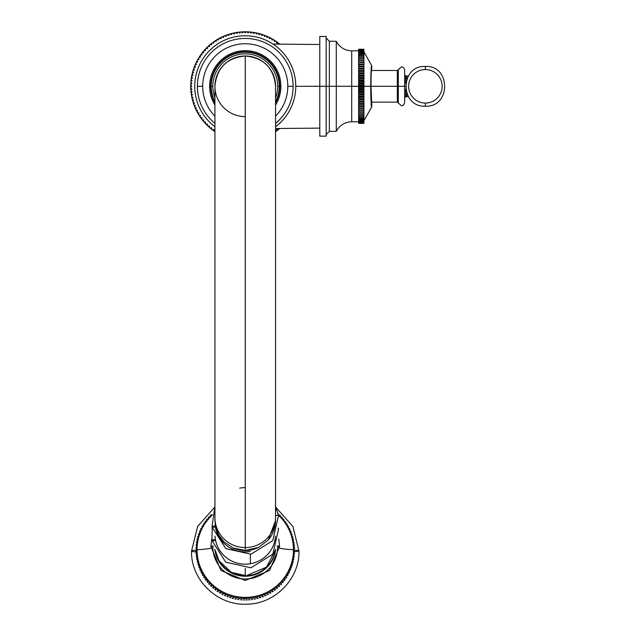 <?xml version="1.0" encoding="UTF-8"?>
<svg xmlns="http://www.w3.org/2000/svg" width="636" height="636" viewBox="0 0 636 636"><rect width="100%" height="100%" fill="white"/><g stroke="black" fill="none" stroke-linecap="round" stroke-linejoin="round"><path stroke-width="0.95" d="M278.147 42.835A54.513 54.513 0 0 0 276.421 41.586L276.66 43.073L278.147 42.835A54.513 54.513 0 0 1 278.719 43.28A54.513 54.513 0 0 1 279.8 44.138A54.513 54.513 0 0 0 278.719 43.28L278.814 44.13L278.719 43.28A54.513 54.513 0 0 0 278.147 42.835L276.66 43.073L276.421 41.586A54.513 54.513 0 0 0 275.825 41.173L274.355 41.483L274.036 40.012A54.513 54.513 0 0 0 273.424 39.631L271.97 40.02L271.58 38.573A54.513 54.513 0 0 0 270.936 38.224L269.505 38.685L269.044 37.262A54.513 54.513 0 0 0 268.384 36.944L266.985 37.484L266.444 36.077A54.513 54.513 0 0 0 265.776 35.799L264.401 36.411L263.789 35.036A54.513 54.513 0 0 0 263.105 34.797L261.762 35.481L261.078 34.137A54.513 54.513 0 0 0 260.378 33.931L259.075 34.686L258.327 33.382A54.513 54.513 0 0 0 257.62 33.215L256.356 34.034L255.537 32.77A54.513 54.513 0 0 0 254.821 32.635L253.605 33.525L252.723 32.301A54.513 54.513 0 0 0 251.999 32.213L250.83 33.159L249.884 31.991A54.513 54.513 0 0 0 249.161 31.927L248.04 32.937L247.038 31.816A54.513 54.513 0 0 0 246.307 31.8L245.25 32.865L244.184 31.8A54.513 54.513 0 0 0 243.453 31.816L242.451 32.937L241.33 31.927A54.513 54.513 0 0 0 240.607 31.991L239.661 33.159L238.492 32.213A54.513 54.513 0 0 0 237.769 32.301L236.886 33.525L235.67 32.635A54.513 54.513 0 0 0 234.954 32.77L234.135 34.034L232.871 33.215A54.513 54.513 0 0 0 232.164 33.382L231.417 34.686L230.113 33.931A54.513 54.513 0 0 0 229.413 34.137L228.729 35.481L227.394 34.797A54.513 54.513 0 0 0 226.71 35.036L226.098 36.411L224.723 35.799A54.513 54.513 0 0 0 224.047 36.077L223.514 37.484L222.107 36.944A54.513 54.513 0 0 0 221.447 37.262L220.986 38.685L219.555 38.224A54.513 54.513 0 0 0 218.919 38.573L218.53 40.02L217.075 39.631A54.513 54.513 0 0 0 216.455 40.012L216.145 41.483L214.666 41.173A54.513 54.513 0 0 0 214.07 41.586L213.831 43.073L212.352 42.835A54.513 54.513 0 0 0 211.772 43.28L211.613 44.774L210.119 44.615A54.513 54.513 0 0 0 209.57 45.084L209.49 46.587L207.988 46.515A54.513 54.513 0 0 0 207.455 47.008L207.455 48.519L205.953 48.519A54.513 54.513 0 0 0 205.452 49.044L205.531 50.546L204.029 50.626A54.513 54.513 0 0 0 203.56 51.174L203.719 52.677L202.216 52.828A54.513 54.513 0 0 0 201.779 53.408L202.01 54.895L200.523 55.125A54.513 54.513 0 0 0 200.117 55.73L200.427 57.2L198.957 57.51A54.513 54.513 0 0 0 198.575 58.13L198.965 59.585L197.51 59.975A54.513 54.513 0 0 0 197.168 60.611L197.629 62.042L196.198 62.511A54.513 54.513 0 0 0 195.888 63.163L196.429 64.57L195.021 65.111A54.513 54.513 0 0 0 194.743 65.778L195.355 67.154L193.98 67.766A54.513 54.513 0 0 0 193.742 68.45L194.417 69.793L193.082 70.477A54.513 54.513 0 0 0 192.875 71.168L193.63 72.472L192.326 73.227A54.513 54.513 0 0 0 192.151 73.935L192.97 75.191L191.714 76.01A54.513 54.513 0 0 0 191.579 76.725L192.462 77.942L191.245 78.832A54.513 54.513 0 0 0 191.15 79.548L192.096 80.716L190.927 81.662A54.513 54.513 0 0 0 190.872 82.394L191.881 83.507L190.76 84.516A54.513 54.513 0 0 0 190.744 85.24L191.802 86.305L190.744 87.371A54.513 54.513 0 0 0 190.76 88.094L191.881 89.104L190.872 90.217A54.513 54.513 0 0 0 190.927 90.948L192.096 91.894L191.15 93.063A54.513 54.513 0 0 0 191.245 93.778L192.462 94.669L191.579 95.885A54.513 54.513 0 0 0 191.714 96.6L192.97 97.419L192.151 98.675A54.513 54.513 0 0 0 192.326 99.383L193.63 100.138L192.875 101.442A54.513 54.513 0 0 0 193.082 102.134L194.417 102.817L193.742 104.161A54.513 54.513 0 0 0 193.98 104.845L195.355 105.457L194.743 106.832A54.513 54.513 0 0 0 195.021 107.5L196.429 108.041L195.888 109.448A54.513 54.513 0 0 0 196.198 110.1L197.629 110.569L197.168 112A54.513 54.513 0 0 0 197.51 112.636L198.965 113.025L198.575 114.48A54.513 54.513 0 0 0 198.957 115.1L200.427 115.41L200.117 116.881A54.513 54.513 0 0 0 200.523 117.485L202.01 117.716L201.779 119.202A54.513 54.513 0 0 0 202.216 119.783L203.719 119.934L203.56 121.436A54.513 54.513 0 0 0 204.029 121.985L205.531 122.064L205.452 123.567A54.513 54.513 0 0 0 205.953 124.092L207.455 124.092L207.455 125.602A54.513 54.513 0 0 0 207.988 126.095L209.49 126.023L209.57 127.526A54.513 54.513 0 0 0 210.119 127.995L211.613 127.836L211.772 129.331A54.513 54.513 0 0 0 212.352 129.776L213.831 129.537L214.07 131.024A54.513 54.513 0 0 0 214.666 131.437L214.666 131.437A54.513 54.513 0 0 0 214.928 131.612M276.421 131.024A54.513 54.513 0 0 1 275.825 131.437L275.825 131.437A54.513 54.513 0 0 0 276.421 131.024L276.66 129.537L278.147 129.776A54.513 54.513 0 0 0 278.719 129.331L278.814 128.48L278.719 129.331A54.513 54.513 0 0 1 278.147 129.776A54.513 54.513 0 0 1 276.421 131.024L276.66 129.537L278.147 129.776M276.421 41.586A54.513 54.513 0 0 0 275.825 41.173L274.355 41.483L274.036 40.012A54.513 54.513 0 0 0 273.424 39.631L271.97 40.02L271.58 38.573A54.513 54.513 0 0 0 270.936 38.224L269.505 38.685L269.044 37.262A54.513 54.513 0 0 0 268.384 36.944L266.985 37.484L266.444 36.077A54.513 54.513 0 0 0 265.776 35.799L264.401 36.411L263.789 35.036A54.513 54.513 0 0 0 263.105 34.797L261.762 35.481L261.078 34.137A54.513 54.513 0 0 0 260.378 33.931L259.075 34.686L258.327 33.382A54.513 54.513 0 0 0 257.62 33.215L256.356 34.034L255.537 32.77A54.513 54.513 0 0 0 254.821 32.635L253.605 33.525L252.723 32.301A54.513 54.513 0 0 0 251.999 32.213L250.83 33.159L249.884 31.991A54.513 54.513 0 0 0 249.161 31.927L248.04 32.937L247.038 31.816A54.513 54.513 0 0 0 246.307 31.8L245.25 32.865L244.184 31.8A54.513 54.513 0 0 0 243.453 31.816L242.451 32.937L241.33 31.927A54.513 54.513 0 0 0 240.607 31.991L239.661 33.159L238.492 32.213A54.513 54.513 0 0 0 237.769 32.301L236.886 33.525L235.67 32.635A54.513 54.513 0 0 0 234.954 32.77L234.135 34.034L232.871 33.215A54.513 54.513 0 0 0 232.164 33.382L231.417 34.686L230.113 33.931A54.513 54.513 0 0 0 229.413 34.137L228.729 35.481L227.394 34.797A54.513 54.513 0 0 0 226.71 35.036L226.098 36.411L224.723 35.799A54.513 54.513 0 0 0 224.047 36.077L223.514 37.484L222.107 36.944A54.513 54.513 0 0 0 221.447 37.262L220.986 38.685L219.555 38.224A54.513 54.513 0 0 0 218.919 38.573L218.53 40.02L217.075 39.631A54.513 54.513 0 0 0 216.455 40.012L216.145 41.483L214.666 41.173A54.513 54.513 0 0 0 214.07 41.586L213.831 43.073L212.352 42.835A54.513 54.513 0 0 0 211.772 43.28L211.613 44.774L210.119 44.615A54.513 54.513 0 0 0 209.57 45.084L209.49 46.587L207.988 46.515A54.513 54.513 0 0 0 207.455 47.008L207.455 48.519L205.953 48.519A54.513 54.513 0 0 0 205.452 49.044L205.531 50.546L204.029 50.626A54.513 54.513 0 0 0 203.56 51.174L203.719 52.677L202.216 52.828A54.513 54.513 0 0 0 201.779 53.408L202.01 54.895L200.523 55.125A54.513 54.513 0 0 0 200.117 55.73L200.427 57.2L198.957 57.51A54.513 54.513 0 0 0 198.575 58.13L198.965 59.585L197.51 59.975A54.513 54.513 0 0 0 197.168 60.611L197.629 62.042L196.198 62.511A54.513 54.513 0 0 0 195.888 63.163L196.429 64.57L195.021 65.111A54.513 54.513 0 0 0 194.743 65.778L195.355 67.154L193.98 67.766A54.513 54.513 0 0 0 193.742 68.45L194.417 69.793L193.082 70.477A54.513 54.513 0 0 0 192.875 71.168L193.63 72.472L192.326 73.227A54.513 54.513 0 0 0 192.151 73.935L192.97 75.191L191.714 76.01A54.513 54.513 0 0 0 191.579 76.725L192.462 77.942L191.245 78.832A54.513 54.513 0 0 0 191.15 79.548L192.096 80.716L190.927 81.662A54.513 54.513 0 0 0 190.872 82.394L191.881 83.507L190.76 84.516A54.513 54.513 0 0 0 190.744 85.24L191.802 86.305L190.744 87.371A54.513 54.513 0 0 0 190.76 88.094L191.881 89.104L190.872 90.217A54.513 54.513 0 0 0 190.927 90.948L192.096 91.894L191.15 93.063A54.513 54.513 0 0 0 191.245 93.778L192.462 94.669L191.579 95.885A54.513 54.513 0 0 0 191.714 96.6L192.97 97.419L192.151 98.675A54.513 54.513 0 0 0 192.326 99.383L193.63 100.138L192.875 101.442A54.513 54.513 0 0 0 193.082 102.134L194.417 102.817L193.742 104.161A54.513 54.513 0 0 0 193.98 104.845L195.355 105.457L194.743 106.832A54.513 54.513 0 0 0 195.021 107.5L196.429 108.041L195.888 109.448A54.513 54.513 0 0 0 196.198 110.1L197.629 110.569L197.168 112A54.513 54.513 0 0 0 197.51 112.636L198.965 113.025L198.575 114.48A54.513 54.513 0 0 0 198.957 115.1L200.427 115.41L200.117 116.881A54.513 54.513 0 0 0 200.523 117.485L202.01 117.716L201.779 119.202A54.513 54.513 0 0 0 202.216 119.783L203.719 119.934L203.56 121.436A54.513 54.513 0 0 0 204.029 121.985L205.531 122.064L205.452 123.567A54.513 54.513 0 0 0 205.953 124.092L207.455 124.092L207.455 125.602A54.513 54.513 0 0 0 207.988 126.095L209.49 126.023L209.57 127.526A54.513 54.513 0 0 0 210.119 127.995L211.613 127.836L211.772 129.331A54.513 54.513 0 0 0 212.352 129.776L213.831 129.537L214.07 131.024A54.513 54.513 0 0 0 214.666 131.437M275.825 131.437A54.513 54.513 0 0 1 275.563 131.612A54.513 54.513 0 0 0 279.8 128.472A54.513 54.513 0 0 1 278.719 129.331M211.772 129.331A54.513 54.513 0 0 1 210.119 127.995A54.513 54.513 0 0 0 211.772 129.331M205.452 123.567A54.513 54.513 0 0 1 204.029 121.985A54.513 54.513 0 0 0 205.452 123.567M196.198 110.1A54.513 54.513 0 0 0 197.168 112A54.513 54.513 0 0 1 195.021 107.5A54.513 54.513 0 0 0 195.888 109.448M194.743 106.832A54.513 54.513 0 0 1 193.98 104.845A54.513 54.513 0 0 0 194.743 106.832M193.742 104.161A54.513 54.513 0 0 1 193.082 102.134A54.513 54.513 0 0 0 193.742 104.161M192.875 101.442A54.513 54.513 0 0 1 192.326 99.383A54.513 54.513 0 0 0 192.875 101.442M192.151 98.675A54.513 54.513 0 0 1 191.714 96.6A54.513 54.513 0 0 0 192.151 98.675M191.579 95.885A54.513 54.513 0 0 1 191.245 93.778A54.513 54.513 0 0 0 191.579 95.885M190.76 84.516A54.513 54.513 0 0 1 190.872 82.394A54.513 54.513 0 0 0 190.744 87.371A54.513 54.513 0 0 1 190.728 86.305L191.802 86.305L190.728 86.305A54.513 54.513 0 0 1 190.744 85.24M190.927 81.662A54.513 54.513 0 0 1 191.15 79.548A54.513 54.513 0 0 0 190.927 81.662M191.245 78.832A54.513 54.513 0 0 1 191.579 76.725A54.513 54.513 0 0 0 191.245 78.832M191.714 76.01A54.513 54.513 0 0 1 192.151 73.935A54.513 54.513 0 0 0 191.714 76.01M192.326 73.227A54.513 54.513 0 0 1 192.875 71.168A54.513 54.513 0 0 0 192.326 73.227M193.082 70.477A54.513 54.513 0 0 1 193.742 68.45A54.513 54.513 0 0 0 193.082 70.477M195.021 65.111A54.513 54.513 0 0 1 195.888 63.163A54.513 54.513 0 0 0 193.98 67.766A54.513 54.513 0 0 1 194.743 65.778M196.198 62.511A54.513 54.513 0 0 1 197.168 60.611M197.51 59.975A54.513 54.513 0 0 1 198.575 58.13M198.957 57.51A54.513 54.513 0 0 1 200.117 55.73A54.513 54.513 0 0 0 198.957 57.51M201.779 53.408A54.513 54.513 0 0 0 200.523 55.125A54.513 54.513 0 0 1 203.56 51.174A54.513 54.513 0 0 0 202.216 52.828M205.452 49.044A54.513 54.513 0 0 0 204.029 50.626A54.513 54.513 0 0 1 209.57 45.084A54.513 54.513 0 0 0 205.953 48.519M212.352 42.835A54.513 54.513 0 0 1 214.07 41.586A54.513 54.513 0 0 0 210.119 44.615A54.513 54.513 0 0 1 211.772 43.28M214.666 41.173A54.513 54.513 0 0 1 216.455 40.012A54.513 54.513 0 0 0 214.666 41.173M221.447 37.262A54.513 54.513 0 0 0 217.075 39.631A54.513 54.513 0 0 1 232.164 33.382A54.513 54.513 0 0 0 227.394 34.797M234.954 32.77A54.513 54.513 0 0 0 232.871 33.215A54.513 54.513 0 0 1 237.769 32.301A54.513 54.513 0 0 0 235.67 32.635M244.184 31.8A54.513 54.513 0 0 1 246.307 31.8A54.513 54.513 0 0 0 244.184 31.8M247.038 31.816A54.513 54.513 0 0 1 249.161 31.927A54.513 54.513 0 0 0 247.038 31.816M251.999 32.213A54.513 54.513 0 0 0 249.884 31.991A54.513 54.513 0 0 1 254.821 32.635A54.513 54.513 0 0 0 252.723 32.301M255.537 32.77A54.513 54.513 0 0 1 257.62 33.215A54.513 54.513 0 0 0 255.537 32.77M258.327 33.382A54.513 54.513 0 0 1 263.105 34.797M263.789 35.036A54.513 54.513 0 0 1 268.384 36.944M269.044 37.262A54.513 54.513 0 0 1 273.424 39.631M275.825 41.173A54.513 54.513 0 0 0 274.036 40.012M243.453 31.816A54.513 54.513 0 0 0 238.492 32.213M226.71 35.036A54.513 54.513 0 0 0 224.723 35.799M224.047 36.077A54.513 54.513 0 0 0 222.107 36.944M190.76 88.094A54.513 54.513 0 0 0 190.872 90.217M190.927 90.948A54.513 54.513 0 0 0 191.15 93.063M197.51 112.636A54.513 54.513 0 0 0 198.575 114.48M198.957 115.1A54.513 54.513 0 0 0 200.117 116.881M200.523 117.485A54.513 54.513 0 0 0 201.779 119.202M202.216 119.783A54.513 54.513 0 0 0 203.56 121.436M205.953 124.092A54.513 54.513 0 0 0 207.455 125.602M207.988 126.095A54.513 54.513 0 0 0 209.57 127.526M212.352 129.776A54.513 54.513 0 0 0 214.07 131.024M295.772 86.305L326.165 86.305L326.165 136.144L319.789 136.144L319.789 36.467L326.165 36.467L326.165 86.305L295.772 86.305A50.53 50.53 0 0 0 245.25 35.775A50.53 50.53 0 0 0 214.928 126.723A50.53 50.53 0 0 1 245.25 35.775A50.53 50.53 0 0 1 275.563 126.723A50.53 50.53 0 0 0 295.772 86.305M275.563 128.512L319.789 128.122L319.789 86.305M326.165 86.305L326.165 136.144L326.165 38.065L326.165 86.305L329.361 86.305L326.165 86.305M358.609 50.832L351.7 50.832L351.7 86.305L358.609 86.305L336.277 86.305L351.7 86.305L351.7 121.778L351.7 50.832C344.744 50.562 339.6 47.366 336.277 41.261L329.361 41.261L329.361 86.305L336.277 86.305L336.277 41.261L336.277 86.305L329.361 86.305L329.361 131.35L329.361 41.261L326.165 38.065M336.277 86.305L336.277 131.35L336.277 86.305M358.609 123.36L363.927 123.344L358.609 123.36L358.609 49.25L363.927 49.25L358.609 49.25L363.927 49.409L363.927 123.344L358.609 123.344L363.927 123.36L358.609 123.201L363.927 123.201L358.609 123.146L363.927 123.146L358.609 122.851L363.927 122.851L358.609 122.772L363.927 122.772L363.927 122.335L358.609 122.335L363.927 122.335L358.609 122.215L363.927 122.215L363.927 121.635L358.609 121.635L363.927 121.635L358.609 121.484L363.927 121.484L363.927 120.768L358.609 120.768L363.927 120.768L358.609 120.586L363.927 120.586L363.927 119.735L358.609 119.735L363.927 119.735L358.609 119.512L363.927 119.512L363.927 118.535L358.609 118.535L363.927 118.535L358.609 118.28L363.927 118.28L363.927 117.175L358.609 117.175L363.927 117.175L358.609 116.897L363.927 116.897L363.927 115.672L358.609 115.672L363.927 115.672L358.609 115.362L363.927 115.362L363.927 114.019L358.609 114.019L363.927 114.019L358.609 113.685L363.927 113.685L363.927 112.238L358.609 112.238L363.927 112.238L358.609 111.872L363.927 111.872L363.927 110.402L358.609 110.402L363.927 110.402L358.609 110.322L363.927 110.322L358.609 109.941L363.927 109.941L363.927 108.478L358.609 108.478L363.927 108.478L358.609 108.295L363.927 108.295L363.927 107.889L358.609 107.889L363.927 107.889L363.927 106.443L358.609 106.443L363.927 106.443L358.609 106.164L363.927 106.164L363.927 105.735L358.609 105.735L363.927 105.735L363.927 104.312L358.609 104.312L363.927 104.312L358.609 103.93L363.927 103.93L363.927 103.485L358.609 103.485L363.927 103.485L363.927 102.094L358.609 102.094L363.927 102.094L363.927 101.609L358.609 101.609L363.927 101.609L363.927 101.156L358.609 101.156L363.927 101.156L363.927 99.796L358.609 99.796L363.927 99.796L363.927 99.216L358.609 99.216L363.927 99.216L363.927 98.747L358.609 98.747L363.927 98.747L363.927 97.435L358.609 97.435L363.927 97.435L363.927 96.759L358.609 96.759L363.927 96.759L363.927 96.282L358.609 96.282L363.927 96.282L363.927 95.018L358.609 95.018L363.927 95.018L363.927 94.255L358.609 94.255L363.927 94.255L363.927 93.77L358.609 93.77L363.927 93.77L363.927 92.562L358.609 92.562L363.927 92.562L363.927 91.711L358.609 91.711L363.927 91.711L363.927 91.218L358.609 91.218L363.927 91.218L363.927 90.066L358.609 90.066L363.927 90.066L363.927 89.143L358.609 89.143L363.927 89.143L363.927 88.642L358.609 88.642L363.927 88.642L363.927 87.561L358.609 87.561L363.927 87.561L363.927 86.552L358.609 86.552L363.927 86.552L363.927 86.059L358.609 86.059L358.609 50.832L358.609 86.305L363.927 86.059L363.927 85.049L358.609 85.049L363.927 85.049L363.927 83.968L358.609 83.968L363.927 83.968L363.927 83.467L358.609 83.467L363.927 83.467L363.927 82.537L358.609 82.537L363.927 82.537L363.927 81.392L358.609 81.392L363.927 81.392L363.927 80.899L358.609 80.899L363.927 80.899L363.927 80.049L358.609 80.049L363.927 80.049L363.927 78.84L358.609 78.84L363.927 78.84L363.927 78.355L358.609 78.355L363.927 78.355L363.927 77.592L358.609 77.592L363.927 77.592L363.927 76.328L358.609 76.328L363.927 76.328L363.927 75.843L358.609 75.843L363.927 75.843L363.927 75.175L358.609 75.175L363.927 75.175L363.927 73.863L358.609 73.863L363.927 73.863L363.927 73.394L358.609 73.394L363.927 73.394L363.927 72.814L358.609 72.814L363.927 72.814L363.927 71.455L358.609 71.455L363.927 71.455L363.927 71.001L358.609 71.001L363.927 71.001L363.927 70.517L358.609 70.517L363.927 70.517L363.927 69.125L358.609 69.125L363.927 69.125L363.927 68.68L358.609 68.68L363.927 68.68L358.609 68.298L363.927 68.298L363.927 66.875L358.609 66.875L363.927 66.875L363.927 66.446L358.609 66.446L363.927 66.446L358.609 66.168L363.927 66.168L363.927 64.721L358.609 64.721L363.927 64.721L363.927 64.316L358.609 64.316L363.927 64.316L358.609 64.133L363.927 64.133L363.927 62.67L358.609 62.67L363.927 62.67L358.609 62.288L363.927 62.288L358.609 62.209L363.927 62.209L363.927 60.738L358.609 60.738L363.927 60.738L358.609 60.372L363.927 60.372L363.927 58.925L358.609 58.925L363.927 58.925L358.609 58.592L363.927 58.592L363.927 57.248L358.609 57.248L363.927 57.248L358.609 56.938L363.927 56.938L363.927 55.714L358.609 55.714L363.927 55.714L358.609 55.435L363.927 55.435L363.927 54.33L358.609 54.33L363.927 54.33L358.609 54.076L363.927 54.076L363.927 53.098L358.609 53.098L363.927 53.098L358.609 52.875L363.927 52.875L363.927 52.025L358.609 52.025L363.927 52.025L358.609 51.842L363.927 51.842L363.927 51.126L358.609 51.126L363.927 51.126L358.609 50.975L363.927 50.975L363.927 50.395L358.609 50.395L363.927 50.395L358.609 50.276L363.927 50.276L363.927 49.839L358.609 49.839L363.927 49.839L358.609 49.759L363.927 49.409L358.609 49.409L358.609 86.059M358.609 123.201L358.609 86.305M363.927 67.527L363.927 86.305L370.732 86.305L363.927 86.305M370.979 67.527L371.814 67.05C370.796 75.573 371.162 78.816 371.003 86.305L397.325 86.313L371.003 86.305L371.814 105.56L370.979 105.083L371.742 106.88C371.114 105.616 370.772 98.755 370.732 86.305L371.4 66.899M371.4 70.485L397.325 70.485L397.325 102.134L371.4 102.134M371.782 67.162L371.742 65.731C371.114 66.995 370.772 73.848 370.732 86.305C370.772 98.755 371.114 105.616 371.742 106.88L371.782 105.449M398.279 86.162L398.279 69.626L398.279 86.162M401.451 86.313L397.325 86.313L397.325 102.134L398.279 102.992L398.279 86.313L397.325 86.313L398.279 86.313L398.279 69.626L401.57 66.764L403.701 67.686L404.647 69.976L404.647 86.313L398.279 86.313L404.647 86.313L404.647 97.721L404.647 74.897L404.647 97.745L405.704 96.68L405.704 89.199L405.704 96.68L406.77 96.68L406.77 93.317L406.77 96.68L408.415 96.68M404.647 97.721L404.639 102.762L403.701 104.932L401.57 105.854L398.279 102.992L398.279 86.313M406.77 79.309L406.77 75.938L406.77 79.309L406.77 75.938L405.704 75.938L405.704 83.427L405.704 75.938L405.704 83.427L405.704 75.938L404.647 74.881L404.647 86.313L405.498 86.313L404.647 86.313L404.647 97.737M404.647 86.313L405.498 86.313M425.381 103.08A16.767 16.767 -135.7 0 0 437.377 98.031A16.767 16.767 44.3 0 1 425.381 103.08L425.381 106.196L425.381 103.08A16.767 16.767 -135.7 0 0 442.147 86.313A16.767 16.767 -135.7 0 0 425.381 69.547A16.767 16.767 -135.7 0 0 408.614 86.313A16.767 16.767 -135.7 0 0 425.381 103.08A16.767 16.767 -135.7 0 0 442.147 86.313A16.767 16.767 -135.7 0 0 425.381 69.547L425.381 66.43L425.381 69.547A16.767 16.767 -135.7 0 0 408.614 86.313A16.767 16.767 -135.7 0 0 425.381 103.08M293.117 86.305A47.867 47.867 0 0 0 245.25 38.438A47.867 47.867 0 0 0 214.928 123.352A47.867 47.867 0 0 1 197.383 86.305L202.701 86.305L197.383 86.305A47.867 47.867 0 0 1 245.25 38.438A47.867 47.867 0 0 1 293.117 86.305L287.798 86.305A42.548 42.548 0 0 1 275.563 116.157A42.548 42.548 0 0 0 287.798 86.305L293.117 86.305A47.867 47.867 0 0 1 275.563 123.352A47.867 47.867 0 0 0 293.117 86.305M214.928 116.157A42.548 42.548 0 0 1 245.25 43.757A42.548 42.548 0 0 1 287.798 86.305A42.548 42.548 0 0 0 245.25 43.757A42.548 42.548 0 0 0 214.928 116.157M209.61 86.536A35.632 35.632 0 0 1 245.13 50.673A35.632 35.632 0 0 1 275.563 105.035A35.632 35.632 0 0 0 280.881 86.305L279.816 86.305L280.881 86.305A35.632 35.632 0 0 0 245.13 50.673A35.632 35.632 0 0 0 209.61 86.305L210.675 86.305A34.575 34.575 0 0 0 214.928 102.921A34.575 34.575 0 0 1 210.675 86.305L209.61 86.305A35.632 35.632 0 0 0 214.928 105.035A35.632 35.632 0 0 1 209.61 86.536M275.563 102.921A34.575 34.575 0 0 0 245.138 51.731A34.575 34.575 0 0 0 210.675 86.305A34.575 34.575 0 0 1 245.138 51.731A34.575 34.575 0 0 1 275.563 102.921M211.208 86.305L212.806 86.305A32.444 32.444 0 0 1 245.17 53.861A32.444 32.444 0 0 1 275.563 97.857A32.444 32.444 0 0 0 277.694 86.305L279.284 86.305A34.042 34.042 0 0 1 275.563 101.784A34.042 34.042 0 0 0 245.17 52.263A34.042 34.042 0 0 0 214.928 101.784A34.042 34.042 0 0 1 245.17 52.263A34.042 34.042 0 0 1 279.284 86.305L277.694 86.305A32.444 32.444 0 0 0 245.17 53.861A32.444 32.444 0 0 0 212.806 86.305L211.208 86.305A34.042 34.042 0 0 1 245.17 52.263A34.042 34.042 0 0 1 279.284 86.146M279.284 86.305A34.042 34.042 0 0 1 275.563 101.784M214.928 101.784A34.042 34.042 0 0 1 211.208 86.464M212.806 86.305A32.444 32.444 0 0 0 214.928 97.857A32.444 32.444 0 0 1 212.806 86.305M239.661 488.138A30.313 29.964 -0 0 1 245.25 487.629L245.25 116.619A30.313 30.313 180 0 1 214.928 86.305A30.313 30.313 180 0 1 245.25 55.992L245.25 547.556A30.313 29.964 180 0 1 214.936 517.593L214.928 86.305C216.725 67.893 226.829 57.789 245.25 55.992A30.313 30.313 180 0 1 275.563 86.305L275.563 517.593A30.313 29.964 180 0 1 245.25 547.556L245.25 550.458L233.118 547.97L224.047 541.896L218.848 535.21L215.397 525.678L214.936 520.534M214.976 519.056L215.397 525.678A4.524 0.676 170.1 0 0 211.963 526.926A4.524 0.676 170.1 0 0 211.963 526.942A4.524 0.676 170.1 0 0 215.365 527.013A30.313 29.964 -0 0 0 250.377 551.476M278.536 515.621A4.524 0.676 170.1 0 0 278.528 515.605A4.524 0.676 170.1 0 0 275.483 515.494A4.524 0.676 -9.9 0 1 278.528 515.605A4.524 0.676 -9.9 0 1 278.536 515.621M275.555 517.593L275.555 520.494L268.289 539.956L258.637 547.389L245.25 550.458L245.25 55.992C263.662 57.789 273.766 67.893 275.563 86.305M275.563 506.534L278.528 515.605L272.82 540.576L250.966 554.226L225.764 548.59L211.963 526.942A4.524 0.676 -9.9 0 1 211.963 526.926A4.524 0.676 -9.9 0 1 215.397 525.678L218.848 535.21L220.573 537.889L224.047 541.896L233.118 547.97C241.728 551.643 250.234 551.452 258.637 547.389L245.25 550.458L233.118 547.97C241.728 551.643 250.234 551.452 258.637 547.389L268.289 539.956C273.321 534.025 275.738 527.109 275.531 519.222M275.499 536.14A30.313 29.964 180 0 1 250.377 563.742L250.377 554.322L250.377 563.742A30.313 29.964 -0 0 0 275.499 536.14M212.178 528.071L211.963 540.536A4.524 0.676 -9.9 0 1 211.963 540.52A4.524 0.676 -9.9 0 1 215.365 539.28A4.524 0.676 170.1 0 0 211.963 540.52A4.524 0.676 170.1 0 0 211.963 540.536A4.524 0.676 170.1 0 0 215.365 540.608M278.536 529.216A4.524 0.676 170.1 0 0 278.528 529.2A4.524 0.676 170.1 0 0 278.107 529.001A4.524 0.676 -9.9 0 1 278.528 529.2A4.524 0.676 -9.9 0 1 278.536 529.216M215.365 539.28A30.313 29.964 -0 0 0 250.377 563.742A30.313 29.964 180 0 1 214.992 536.14M275.269 550.18A30.369 30.019 180 0 1 245.25 575.691L245.25 568.306L245.25 575.691A30.369 30.019 180 0 1 215.222 550.18A30.369 30.019 -0 0 0 275.269 550.18L266.5 567.129L246.275 575.691L231.353 572.384L218.919 560.642L215.222 550.18M275.682 549.361A30.631 30.282 180 0 1 214.809 549.361A30.631 30.282 -0 0 0 275.682 549.361M211.732 538.986L210.89 546.475A3.721 0.564 0 0 1 213.378 545.942A3.721 0.564 180 0 0 210.89 546.475A3.721 0.564 180 0 0 212.861 546.968A32.388 32.015 180 0 0 245.345 578.983A32.388 32.015 180 0 0 277.63 546.968A3.721 0.564 180 0 0 279.601 546.475A3.721 0.564 180 0 0 277.113 545.942A3.721 0.564 0 0 1 279.601 546.475L278.759 538.986M198.933 566.835L199.609 565.15L198.249 564.863A49.33 48.765 180 0 1 198.027 564.164L198.027 564.172A49.33 48.765 -0 0 0 198.249 564.863L199.585 565.635L198.249 564.76A49.33 48.765 -0 0 1 198.027 564.068L198.782 562.526L197.462 562.16A49.33 48.765 180 0 1 197.287 561.453A49.33 48.765 -0 0 0 197.462 562.16L198.758 563.011L197.462 562.065A49.33 48.765 -0 0 1 197.287 561.357L198.114 559.863L196.834 559.426A49.33 48.765 180 0 1 196.699 558.71A49.33 48.765 -0 0 0 196.834 559.426L198.09 560.348L196.834 559.322A49.33 48.765 -0 0 1 196.699 558.607L197.605 557.168L196.373 556.651A49.33 48.765 180 0 1 196.278 555.928A49.33 48.765 -0 0 0 196.373 556.651L197.573 557.645L196.373 556.556A49.33 48.765 -0 0 1 196.278 555.832L197.247 554.441L196.071 553.765L197.216 554.918L196.071 553.765A49.33 48.765 -0 0 1 196.015 553.034L197.057 551.722L195.928 550.959A49.33 48.765 -0 0 1 195.92 550.227L195.92 550.227A5.581 0.843 180 0 0 191.531 551.038A5.581 0.843 0 0 1 195.92 550.212L196.492 549.496L196.206 549.814L197.041 549.727A48.209 47.652 -0 0 0 197.081 551.722A48.209 47.652 -0 0 0 197.271 554.401A48.209 47.652 -0 0 0 197.621 557.12A48.209 47.652 -0 0 0 198.13 559.823A48.209 47.652 -0 0 0 198.798 562.486A48.209 47.652 -0 0 0 199.617 565.102A48.209 47.652 -0 0 0 200.594 567.678A48.209 47.652 -0 0 0 201.707 570.19A48.209 47.652 -0 0 0 202.971 572.631A48.209 47.652 -0 0 0 204.379 575A48.209 47.652 -0 0 0 205.921 577.281A48.209 47.652 -0 0 0 207.59 579.476A48.209 47.652 -0 0 0 209.379 581.566A48.209 47.652 -0 0 0 211.295 583.554A48.209 47.652 -0 0 0 213.322 585.43A48.209 47.652 -0 0 0 215.453 587.187A48.209 47.652 -0 0 0 217.687 588.825A48.209 47.652 -0 0 0 220.008 590.327A48.209 47.652 -0 0 0 222.417 591.695A48.209 47.652 -0 0 0 224.898 592.927A48.209 47.652 -0 0 0 227.45 594.008A48.209 47.652 -0 0 0 230.057 594.946A48.209 47.652 -0 0 0 232.712 595.741A48.209 47.652 -0 0 0 235.415 596.377A48.209 47.652 -0 0 0 238.15 596.854A48.209 47.652 -0 0 0 240.901 597.18A48.209 47.652 -0 0 0 243.675 597.355A48.209 47.652 -0 0 0 246.45 597.363A48.209 47.652 -0 0 0 249.225 597.212A48.209 47.652 -0 0 0 251.983 596.91A48.209 47.652 -0 0 0 254.718 596.449A48.209 47.652 -0 0 0 257.421 595.829A48.209 47.652 -0 0 0 260.092 595.065A48.209 47.652 -0 0 0 262.708 594.143A48.209 47.652 -0 0 0 265.26 593.078A48.209 47.652 -0 0 0 267.756 591.87A48.209 47.652 -0 0 0 270.173 590.518A48.209 47.652 -0 0 0 272.502 589.031A48.209 47.652 -0 0 0 274.752 587.41A48.209 47.652 -0 0 0 276.891 585.669A48.209 47.652 -0 0 0 278.934 583.808A48.209 47.652 -0 0 0 280.866 581.837A48.209 47.652 -0 0 0 282.678 579.762A48.209 47.652 -0 0 0 284.364 577.575A48.209 47.652 -0 0 0 285.922 575.31A48.209 47.652 -0 0 0 287.345 572.949A48.209 47.652 -0 0 0 288.625 570.516A48.209 47.652 -0 0 0 289.762 568.012A48.209 47.652 -0 0 0 290.755 565.452A48.209 47.652 -0 0 0 291.598 562.836A48.209 47.652 -0 0 0 292.282 560.173A48.209 47.652 -0 0 0 292.814 557.486A48.209 47.652 -0 0 0 293.188 554.759A48.209 47.652 -0 0 0 293.403 551.913A48.209 47.652 -0 0 0 293.458 549.727L294.571 550.482A49.33 48.765 180 0 1 294.563 551.213L293.427 551.953L294.46 553.288A49.33 48.765 180 0 1 294.404 554.02L293.212 554.727L294.182 556.087A49.33 48.765 180 0 1 294.086 556.81L292.846 557.454L293.745 558.861A49.33 48.765 180 0 1 293.609 559.577L292.314 560.149L293.148 561.604A49.33 48.765 180 0 1 292.965 562.311L291.63 562.804L292.393 564.315A49.33 48.765 180 0 1 292.17 565.007L290.795 565.428L291.479 566.97A49.33 48.765 180 0 1 291.216 567.654L289.801 567.988L290.406 569.57A49.33 48.765 180 0 1 290.111 570.238L288.665 570.492L289.189 572.106A49.33 48.765 180 0 1 288.855 572.758L287.385 572.933L287.83 574.57A49.33 48.765 180 0 1 287.448 575.198L285.962 575.294L286.327 576.955A49.33 48.765 180 0 1 285.914 577.56L284.403 577.567L284.682 579.245A49.33 48.765 180 0 1 284.236 579.825L282.718 579.746L282.909 581.447A49.33 48.765 180 0 1 282.432 581.996L280.905 581.829L281.017 583.538A49.33 48.765 180 0 1 280.508 584.055L278.981 583.808L279.005 585.518A49.33 48.765 180 0 1 278.465 586.01L276.938 585.669L276.875 587.378A49.33 48.765 180 0 1 276.31 587.839L274.792 587.41L274.641 589.111A49.33 48.765 180 0 1 274.052 589.54L272.55 589.031L272.311 590.725A49.33 48.765 180 0 1 271.699 591.114L270.213 590.518L269.895 592.196A49.33 48.765 180 0 1 269.259 592.553L267.796 591.87L267.398 593.523A49.33 48.765 180 0 1 266.73 593.849L265.307 593.086L264.822 594.716A49.33 48.765 180 0 1 264.139 595.002L262.748 594.159L262.183 595.757A49.33 48.765 180 0 1 261.491 595.996L260.132 595.081L259.488 596.64A49.33 48.765 180 0 1 258.78 596.846L257.469 595.853L256.745 597.371A49.33 48.765 180 0 1 256.03 597.538L254.758 596.465L253.963 597.951A49.33 48.765 180 0 1 253.239 598.071L252.023 596.934L251.156 598.365A49.33 48.765 180 0 1 250.425 598.444L249.264 597.236L248.326 598.619A49.33 48.765 180 0 1 247.587 598.659L246.49 597.387L245.488 598.715A49.33 48.765 180 0 1 244.749 598.715L243.715 597.379L242.642 598.651A49.33 48.765 180 0 1 241.911 598.603L240.941 597.212L239.812 598.42A49.33 48.765 180 0 1 239.08 598.333L238.182 596.894L236.997 598.031A49.33 48.765 180 0 1 236.274 597.904L235.447 596.409L234.215 597.482A49.33 48.765 180 0 1 233.499 597.315L232.744 595.773L231.464 596.775A49.33 48.765 180 0 1 230.757 596.568L230.081 594.986L228.761 595.916A49.33 48.765 180 0 1 228.07 595.662L227.473 594.048L226.114 594.899A49.33 48.765 180 0 1 225.438 594.612L224.921 592.967L223.53 593.738A49.33 48.765 180 0 1 222.87 593.412L222.433 591.734L221.01 592.426A49.33 48.765 180 0 1 220.374 592.068L220.024 590.367L218.577 590.979A49.33 48.765 180 0 1 217.965 590.582L217.703 588.864L216.232 589.389A49.33 48.765 180 0 1 215.644 588.96L215.469 587.235L213.99 587.68A49.33 48.765 180 0 1 213.418 587.211L213.33 585.478L211.844 585.836A49.33 48.765 180 0 1 211.303 585.343L211.303 583.602L209.808 583.872A49.33 48.765 180 0 1 209.3 583.347L209.387 581.614L207.893 581.805A49.33 48.765 180 0 1 207.415 581.248L207.59 579.523L206.096 579.627A49.33 48.765 180 0 1 205.659 579.046L205.921 577.329L204.434 577.345A49.33 48.765 180 0 1 204.029 576.741L204.379 575.047L202.908 574.984A49.33 48.765 180 0 1 202.534 574.356L202.971 572.678L201.525 572.527A49.33 48.765 180 0 1 201.183 571.883L201.699 570.238L200.276 570.007A49.33 48.765 180 0 1 199.982 569.339L200.579 567.725L199.187 567.415A49.33 48.765 180 0 1 198.925 566.732L199.609 565.15L198.249 564.76A49.33 48.765 180 0 1 198.027 564.068L198.782 562.526L197.462 562.065A49.33 48.765 180 0 1 197.287 561.357L198.114 559.863L196.834 559.322A49.33 48.765 180 0 1 196.699 558.607L197.605 557.168L196.373 556.556A49.33 48.765 180 0 1 196.278 555.832L197.247 554.441L196.071 553.765A49.33 48.765 180 0 1 196.015 553.034L197.057 551.722L195.928 550.959A49.33 48.765 180 0 1 195.92 550.227L197.041 549.727A26.585 4.023 180 0 0 210.929 548.192A26.585 4.023 0 0 1 197.041 549.727A48.209 47.652 -0 0 1 197.041 549.035A48.209 47.652 -0 0 1 197.176 546.181A48.209 47.652 -0 0 1 197.462 543.446A48.209 47.652 -0 0 1 197.907 540.735A48.209 47.652 -0 0 1 198.504 538.056A48.209 47.652 -0 0 1 199.259 535.417A48.209 47.652 -0 0 1 200.173 532.825A48.209 47.652 -0 0 1 201.23 530.289A48.209 47.652 -0 0 1 202.439 527.816A48.209 47.652 -0 0 1 203.782 525.415A48.209 47.652 -0 0 1 205.269 523.102A48.209 47.652 -0 0 1 206.883 520.868A48.209 47.652 -0 0 1 208.624 518.73A48.209 47.652 -0 0 1 210.492 516.702A48.209 47.652 -0 0 1 212.042 515.176A48.209 47.652 -0 0 0 210.492 516.702A48.209 47.652 -0 0 0 208.624 518.73A48.209 47.652 -0 0 0 206.883 520.868A48.209 47.652 -0 0 0 205.269 523.102A48.209 47.652 -0 0 0 203.782 525.415A48.209 47.652 -0 0 0 202.439 527.816A48.209 47.652 -0 0 0 201.23 530.289A48.209 47.652 -0 0 0 200.173 532.825A48.209 47.652 -0 0 0 199.259 535.417A48.209 47.652 -0 0 0 198.504 538.056A48.209 47.652 -0 0 0 197.907 540.735A48.209 47.652 -0 0 0 197.462 543.446A48.209 47.652 -0 0 0 197.176 546.181A48.209 47.652 -0 0 0 197.041 549.035A48.209 47.652 -0 0 0 197.041 549.727A48.209 47.652 -0 0 0 197.081 551.722A48.209 47.652 -0 0 0 197.271 554.401A48.209 47.652 -0 0 0 197.621 557.12A48.209 47.652 -0 0 0 198.13 559.823A48.209 47.652 -0 0 0 198.798 562.486A48.209 47.652 -0 0 0 199.617 565.102A48.209 47.652 -0 0 0 200.594 567.678A48.209 47.652 -0 0 0 201.707 570.19A48.209 47.652 -0 0 0 202.971 572.631A48.209 47.652 -0 0 0 204.379 575A48.209 47.652 -0 0 0 205.921 577.281A48.209 47.652 -0 0 0 207.59 579.476A48.209 47.652 -0 0 0 209.379 581.566A48.209 47.652 -0 0 0 211.295 583.554A48.209 47.652 -0 0 0 213.322 585.43A48.209 47.652 -0 0 0 215.453 587.187A48.209 47.652 -0 0 0 217.687 588.825A48.209 47.652 -0 0 0 220.008 590.327A48.209 47.652 -0 0 0 222.417 591.695A48.209 47.652 -0 0 0 224.898 592.927A48.209 47.652 -0 0 0 227.45 594.008A48.209 47.652 -0 0 0 230.057 594.946A48.209 47.652 -0 0 0 232.712 595.741A48.209 47.652 -0 0 0 235.415 596.377A48.209 47.652 -0 0 0 238.15 596.854A48.209 47.652 -0 0 0 240.901 597.18A48.209 47.652 -0 0 0 243.675 597.355A48.209 47.652 -0 0 0 246.45 597.363A48.209 47.652 -0 0 0 249.225 597.212A48.209 47.652 -0 0 0 251.983 596.91A48.209 47.652 -0 0 0 254.718 596.449A48.209 47.652 -0 0 0 257.421 595.829A48.209 47.652 -0 0 0 260.092 595.065A48.209 47.652 -0 0 0 262.708 594.143A48.209 47.652 -0 0 0 265.26 593.078A48.209 47.652 -0 0 0 267.756 591.87A48.209 47.652 -0 0 0 270.173 590.518A48.209 47.652 -0 0 0 272.502 589.031A48.209 47.652 -0 0 0 274.752 587.41A48.209 47.652 -0 0 0 276.891 585.669A48.209 47.652 -0 0 0 278.934 583.808A48.209 47.652 -0 0 0 280.866 581.837A48.209 47.652 -0 0 0 282.678 579.762A48.209 47.652 -0 0 0 284.364 577.575A48.209 47.652 -0 0 0 285.922 575.31A48.209 47.652 -0 0 0 287.345 572.949A48.209 47.652 -0 0 0 288.625 570.516A48.209 47.652 -0 0 0 289.762 568.012A48.209 47.652 -0 0 0 290.755 565.452A48.209 47.652 -0 0 0 291.598 562.836A48.209 47.652 -0 0 0 292.282 560.173A48.209 47.652 -0 0 0 292.814 557.486A48.209 47.652 -0 0 0 293.188 554.759A48.209 47.652 -0 0 0 293.403 551.913A48.209 47.652 -0 0 0 293.458 549.727A26.585 4.023 0 0 1 279.562 548.192A26.585 4.023 180 0 0 293.458 549.727A48.209 47.652 -0 0 0 293.45 549.226A48.209 47.652 -0 0 0 293.347 546.539A48.209 47.652 -0 0 0 293.085 543.812A48.209 47.652 -0 0 0 292.655 541.093A48.209 47.652 -0 0 0 292.075 538.414A48.209 47.652 -0 0 0 291.344 535.766A48.209 47.652 -0 0 0 290.453 533.167A48.209 47.652 -0 0 0 289.412 530.623A48.209 47.652 -0 0 0 288.227 528.142A48.209 47.652 -0 0 0 286.9 525.733A48.209 47.652 -0 0 0 285.429 523.404A48.209 47.652 -0 0 0 283.831 521.154A48.209 47.652 -0 0 0 282.106 519.008A48.209 47.652 -0 0 0 280.253 516.965A48.209 47.652 -0 0 0 278.457 515.176M276.938 585.669L276.978 586.138L278.465 586.106A49.33 48.765 -0 0 0 279.005 585.613L279.013 584.269L280.508 584.158A49.33 48.765 -0 0 0 281.017 583.633L281.017 583.633A49.33 48.765 180 0 1 280.508 584.158L279.013 584.269L279.005 585.613A49.33 48.765 180 0 1 278.465 586.106L276.978 586.138L276.875 587.473A49.33 48.765 180 0 1 276.31 587.934L274.832 587.879L274.641 589.214A49.33 48.765 180 0 1 274.052 589.644L272.582 589.5L272.311 590.82A49.33 48.765 180 0 1 271.699 591.218L270.252 590.995L269.895 592.291L270.213 590.518L271.699 591.114A49.33 48.765 -0 0 0 272.311 590.725L272.55 589.031L274.052 589.54A49.33 48.765 -0 0 0 274.641 589.111L274.792 587.41L276.31 587.839A49.33 48.765 -0 0 0 276.875 587.378L276.938 585.669L278.465 586.01A49.33 48.765 -0 0 0 279.005 585.518L278.981 583.808L280.508 584.055A49.33 48.765 -0 0 0 281.017 583.538L280.905 581.829L282.432 581.996A49.33 48.765 -0 0 0 282.909 581.447L282.718 579.746L284.236 579.825A49.33 48.765 -0 0 0 284.682 579.245L284.403 577.567L285.914 577.56A49.33 48.765 -0 0 0 286.327 576.955L285.962 575.294A47.994 47.438 -0 0 0 287.957 571.828A47.994 47.438 -0 0 1 285.962 575.302L287.448 575.198A49.33 48.765 -0 0 0 287.83 574.57L287.385 572.933L288.855 572.758A49.33 48.765 -0 0 0 289.189 572.106L288.665 570.492L290.111 570.238A49.33 48.765 -0 0 0 290.406 569.57L289.801 567.988L291.216 567.654A49.33 48.765 -0 0 0 291.479 566.97L290.795 565.428L292.17 565.007A49.33 48.765 -0 0 0 292.393 564.315L291.63 562.804L292.965 562.311A49.33 48.765 -0 0 0 293.148 561.604L292.314 560.149L293.609 559.577A49.33 48.765 -0 0 0 293.745 558.861L292.846 557.454L294.086 556.81A49.33 48.765 -0 0 0 294.182 556.087L293.212 554.727L294.404 554.02A49.33 48.765 -0 0 0 294.46 553.288L293.427 551.953L294.563 551.213A49.33 48.765 -0 0 0 294.571 550.482L293.474 549.226L294.023 549.774L293.458 549.727A48.209 47.652 -0 0 0 293.45 549.226A48.209 47.652 -0 0 0 293.347 546.539A48.209 47.652 -0 0 0 293.085 543.812A48.209 47.652 -0 0 0 292.655 541.093A48.209 47.652 -0 0 0 292.075 538.414A48.209 47.652 -0 0 0 291.344 535.766A48.209 47.652 -0 0 0 290.453 533.167A48.209 47.652 -0 0 0 289.412 530.623A48.209 47.652 -0 0 0 288.227 528.142A48.209 47.652 -0 0 0 286.9 525.733A48.209 47.652 -0 0 0 285.429 523.404A48.209 47.652 -0 0 0 283.831 521.154A48.209 47.652 -0 0 0 282.106 519.008A48.209 47.652 -0 0 0 280.253 516.965A48.209 47.652 -0 0 0 278.902 515.605M267.796 591.87L267.835 592.347L269.259 592.649L267.835 592.347L267.398 593.627L267.796 591.87L269.259 592.553A49.33 48.765 -0 0 0 269.895 592.196L269.895 592.291A49.33 48.765 180 0 1 269.259 592.649L269.259 592.649A49.33 48.765 -0 0 0 269.895 592.291L270.252 590.995L271.699 591.218A49.33 48.765 -0 0 0 272.311 590.82L272.582 589.5L274.052 589.644A49.33 48.765 -0 0 0 274.641 589.214L274.832 587.879L276.31 587.934A49.33 48.765 -0 0 0 276.875 587.473L276.978 586.138M265.307 593.086L266.73 593.945L265.339 593.563L264.822 594.811L265.307 593.086L266.73 593.849A49.33 48.765 -0 0 0 267.398 593.523L267.398 593.627A49.33 48.765 180 0 1 266.73 593.945L266.73 593.945A49.33 48.765 -0 0 0 267.398 593.627L267.835 592.347M262.748 594.159L264.139 595.097L262.779 594.636L262.183 595.853L262.748 594.159L264.139 595.002A49.33 48.765 -0 0 0 264.822 594.716L264.822 594.811A49.33 48.765 180 0 1 264.139 595.097L264.139 595.097A49.33 48.765 -0 0 0 264.822 594.811L265.339 593.563M260.132 595.081L261.491 596.099L260.164 595.558L259.488 596.743L260.132 595.081L261.491 595.996A49.33 48.765 -0 0 0 262.183 595.757L262.183 595.853A49.33 48.765 180 0 1 261.491 596.099L261.491 596.099A49.33 48.765 -0 0 0 262.183 595.853L262.779 594.636M257.469 595.853L258.78 596.942L257.493 596.33L256.745 597.474L257.469 595.853L258.78 596.942A49.33 48.765 -0 0 0 259.488 596.743L260.164 595.558M254.758 596.465L256.03 597.641L254.79 596.95L253.963 598.047L254.758 596.465L256.03 597.641A49.33 48.765 -0 0 0 256.745 597.474L257.493 596.33M252.023 596.934L253.239 598.174L252.047 597.419L251.156 598.468L252.023 596.934L253.239 598.174A49.33 48.765 -0 0 0 253.963 598.047L254.79 596.95M249.264 597.236L250.425 598.548L249.288 597.729L248.326 598.722L249.264 597.236L250.425 598.548A49.33 48.765 -0 0 0 251.156 598.468L252.047 597.419M246.49 597.387L247.587 598.762L246.514 597.88L245.488 598.818L246.49 597.387L247.587 598.762A49.33 48.765 -0 0 0 248.326 598.722L249.288 597.729M243.715 597.379L244.749 598.818L243.731 597.872L242.642 598.746L243.715 597.379L244.749 598.818A49.33 48.765 -0 0 0 245.488 598.818L246.514 597.88M240.941 597.212L241.911 598.707L240.957 597.705L239.812 598.524L240.941 597.212L241.911 598.707A49.33 48.765 -0 0 0 242.642 598.746L243.731 597.872M238.182 596.894L239.08 598.436L238.198 597.379L236.997 598.134L238.182 596.894L239.08 598.436A49.33 48.765 -0 0 0 239.812 598.524L240.957 597.705M235.447 596.409L236.274 598.007L235.463 596.902L234.215 597.578L235.447 596.409L236.274 598.007A49.33 48.765 -0 0 0 236.997 598.134L238.198 597.379M232.744 595.773L233.499 597.411L232.752 596.266L231.464 596.878L232.744 595.773L233.499 597.411A49.33 48.765 -0 0 0 234.215 597.578L235.463 596.902M230.081 594.986L230.757 596.663L230.089 595.479L228.761 596.012L230.081 594.986L230.757 596.663A49.33 48.765 -0 0 0 231.464 596.878L232.752 596.266M227.473 594.048L228.07 595.765L227.481 594.541L226.114 595.002L227.473 594.048L228.07 595.765A49.33 48.765 -0 0 0 228.761 596.012L230.089 595.479M224.921 592.967L225.438 594.708L224.921 593.46L223.53 593.833L224.921 592.967L225.438 594.708A49.33 48.765 -0 0 0 226.114 595.002L227.481 594.541M222.433 591.734L222.87 593.507L222.441 592.227L221.01 592.529L222.433 591.734L222.87 593.507A49.33 48.765 -0 0 0 223.53 593.833L224.921 593.46M220.024 590.367L220.374 592.164L220.024 590.86L218.577 591.075L220.024 590.367L220.374 592.164A49.33 48.765 -0 0 0 221.01 592.529L222.441 592.227M217.703 588.864L217.965 590.677L217.703 589.357L216.232 589.493L217.703 588.864L217.965 590.677A49.33 48.765 -0 0 0 218.577 591.075L220.024 590.86M215.469 587.235L215.644 589.063L215.469 587.728L213.99 587.775L215.469 587.235L215.644 589.063A49.33 48.765 -0 0 0 216.232 589.493L217.703 589.357M213.33 585.478L213.418 587.314L213.33 585.971L211.844 585.939L213.33 585.478L213.418 587.314A49.33 48.765 -0 0 0 213.99 587.775L215.469 587.728M200.284 570.11L199.982 569.435A49.33 48.765 -0 0 0 200.276 570.102L201.684 570.723L200.276 570.007L201.699 570.238L201.183 571.979A49.33 48.765 -0 0 0 201.525 572.631L202.948 573.171L201.525 572.527L202.971 572.678L202.534 574.451A49.33 48.765 -0 0 0 202.908 575.079L204.363 575.532L202.908 574.984L204.379 575.047L204.029 576.844A49.33 48.765 -0 0 0 204.434 577.448L205.905 577.822L204.434 577.345L205.921 577.329L205.659 579.15A49.33 48.765 -0 0 0 206.096 579.722L207.582 580.016L206.096 579.627L207.59 579.523L207.415 581.352A49.33 48.765 -0 0 0 207.893 581.9L209.379 582.107L207.893 581.805L209.387 581.614L209.3 583.458A49.33 48.765 -0 0 0 209.808 583.975L211.295 584.094L211.303 585.438L211.295 584.094L209.808 583.975L211.303 583.602L211.303 585.438A49.33 48.765 -0 0 0 211.844 585.939L213.33 585.971M199.187 567.511A49.33 48.765 180 0 1 198.925 566.827L199.187 567.415A49.33 48.765 -0 0 1 198.925 566.732L198.925 566.827A49.33 48.765 -0 0 0 199.187 567.511L200.563 568.21L199.187 567.415L200.579 567.725L199.982 569.339A49.33 48.765 -0 0 0 200.276 570.007L200.276 570.102A49.33 48.765 180 0 1 199.982 569.435M197.025 552.183L195.928 551.054A49.33 48.765 180 0 1 195.92 550.331A49.33 48.765 -0 0 0 195.928 551.054L197.025 552.183M202.542 571.828A47.994 47.438 -0 0 0 204.371 575.055A47.994 47.438 -0 0 1 202.542 571.828M293.84 552.08L294.563 551.309A49.33 48.765 -0 0 0 294.571 550.585L294.571 550.585A49.33 48.765 180 0 1 294.563 551.309L293.84 552.08M293.649 554.838L294.404 554.115A49.33 48.765 -0 0 0 294.46 553.392L294.46 553.392A49.33 48.765 180 0 1 294.404 554.115L293.649 554.838M293.299 557.589L294.086 556.905A49.33 48.765 -0 0 0 294.182 556.182L294.182 556.182A49.33 48.765 180 0 1 294.086 556.905L293.299 557.589M292.783 560.308L293.609 559.672A49.33 48.765 -0 0 0 293.745 558.957L293.745 558.957A49.33 48.765 180 0 1 293.609 559.672L292.783 560.308M292.115 562.995L292.965 562.407A49.33 48.765 -0 0 0 293.148 561.707L293.148 561.707A49.33 48.765 180 0 1 292.965 562.407L292.115 562.995M291.288 565.643L292.17 565.102A49.33 48.765 -0 0 0 292.393 564.41L292.393 564.41A49.33 48.765 180 0 1 292.17 565.102L291.288 565.643M290.31 568.234L291.216 567.749A49.33 48.765 -0 0 0 291.479 567.066L291.479 567.066A49.33 48.765 180 0 1 291.216 567.749L290.31 568.234M289.189 570.77L290.111 570.333A49.33 48.765 -0 0 0 290.406 569.673L290.406 569.673A49.33 48.765 180 0 1 290.111 570.333L289.189 570.77M287.917 573.235L288.855 572.853A49.33 48.765 -0 0 0 289.189 572.209L289.189 572.209A49.33 48.765 180 0 1 288.855 572.853L287.917 573.235M286.502 575.628L287.448 575.302A49.33 48.765 -0 0 0 287.83 574.674L287.83 574.674A49.33 48.765 180 0 1 287.448 575.302L286.502 575.628M284.952 577.933L285.914 577.655A49.33 48.765 -0 0 0 286.327 577.051L286.327 577.051A49.33 48.765 180 0 1 285.914 577.655L284.952 577.933M283.266 580.143L284.236 579.929A49.33 48.765 -0 0 0 284.682 579.348L284.682 579.348A49.33 48.765 180 0 1 284.236 579.929L283.266 580.143M280.945 582.29L282.432 582.091A49.33 48.765 -0 0 0 282.909 581.543L282.909 581.543A49.33 48.765 180 0 1 282.432 582.091L280.945 582.29L280.969 582.791M294.396 550.204A5.581 0.843 0 0 1 298.968 551.038A5.581 0.843 180 0 0 294.396 550.204M294.078 552.112A48.829 48.272 -0 0 0 294.078 551.873L298.968 551.038L292.878 526.449L275.992 507.441M214.499 507.441L197.621 526.449L191.531 551.038A5.581 0.843 180 0 0 196.413 551.873A48.829 48.272 -0 0 0 196.421 552.438M197.876 536.355L197.669 537.166L198.472 538.088L197.16 539.09L197.001 539.9L197.868 540.775L196.484 542.659L197.43 543.486L196.134 545.346L197.144 546.213L195.952 548.145A49.33 48.765 -0 0 0 195.952 548.153L197.017 548.995L196.492 549.496L197.017 548.995L195.952 548.153L196.985 549.432L195.952 548.153A49.33 48.765 180 0 1 195.983 547.421L197.144 546.213L196.134 545.346A49.33 48.765 180 0 1 196.214 544.623L197.43 543.486L196.484 542.564A49.33 48.765 180 0 1 196.604 541.84L197.868 540.775L197.001 539.797A49.33 48.765 180 0 1 197.16 539.09L198.472 538.088L197.669 537.07A49.33 48.765 180 0 1 197.868 536.371L199.227 535.448L198.504 534.383L199.227 535.448L197.868 536.371M197.112 546.69L196.134 545.45L197.112 546.69M197.391 543.955L196.484 542.659L197.391 543.955M197.414 541.522L197.836 541.244L197.001 539.9L197.852 540.998L197.414 541.522M198.432 538.557L197.669 537.166L198.432 538.557M199.187 535.917L198.504 534.486L199.187 535.917M200.094 533.318L199.481 531.752L200.094 533.318M201.151 530.774L200.618 529.176L201.151 530.774M202.359 528.301L201.906 526.672L202.359 528.301M203.703 525.893L203.329 524.247L203.703 525.893M205.182 523.571L205.086 523.062M206.803 521.337L206.732 520.828M208.544 519.199L208.505 518.682M210.413 517.163L210.397 516.647A48.63 48.074 180 0 1 210.444 516.599M280.269 516.822L280.293 515.74L280.269 516.822M282.153 518.873L282.241 517.791L282.153 518.873M283.918 521.027L284.054 519.954L283.918 521.027M285.548 523.277L285.747 522.212L285.548 523.277M287.051 525.614L287.297 524.557L287.051 525.614M288.41 528.031L288.712 526.998L288.41 528.031M289.626 530.519L289.984 529.51L289.626 530.519M290.7 533.079L291.105 532.086L290.7 533.079M291.622 535.695L292.075 534.725L291.622 535.695M292.385 538.358L292.894 537.412L292.385 538.358M292.997 541.061L293.132 541.769L292.695 541.276L293.546 540.147L292.997 541.061M293.45 543.796L294.047 542.913L293.45 543.796M293.737 546.547L294.381 545.704L293.737 546.547M293.872 549.313L294.555 548.502L293.872 549.313M290.406 569.673L290.103 570.341M289.189 572.209L288.847 572.861M287.83 574.674L287.448 575.31M286.327 577.051L285.906 577.671M284.682 579.348L284.228 579.937M282.432 582.091L282.909 581.543M280.508 584.158L281.017 583.633M278.465 586.106L279.005 585.621M274.792 587.41L274.832 587.879M272.55 589.031L272.582 589.5M270.213 590.518L270.252 590.995M211.303 585.438L211.303 585.343A49.33 48.765 -0 0 0 211.844 585.836L211.844 585.939A49.33 48.765 180 0 1 211.303 585.438L211.852 585.947M209.3 583.451L209.3 583.347A49.33 48.765 -0 0 0 209.808 583.872L209.808 583.975A49.33 48.765 180 0 1 209.3 583.451L209.816 583.991M207.415 581.344L207.415 581.248A49.33 48.765 -0 0 0 207.893 581.805L207.893 581.9A49.33 48.765 180 0 1 207.415 581.344L207.9 581.916M205.659 579.142L205.659 579.046A49.33 48.765 -0 0 0 206.096 579.627L206.096 579.722A49.33 48.765 180 0 1 205.659 579.142L206.104 579.738M204.029 576.844L204.029 576.741A49.33 48.765 -0 0 0 204.434 577.345L204.434 577.448A49.33 48.765 180 0 1 204.029 576.844L204.442 577.456M202.534 574.451L202.534 574.356A49.33 48.765 -0 0 0 202.908 574.984L202.908 575.079A49.33 48.765 180 0 1 202.534 574.451L202.916 575.087M201.525 572.527L201.525 572.631A49.33 48.765 180 0 1 201.183 571.979L201.183 571.883A49.33 48.765 -0 0 0 201.525 572.527M213.99 587.68L213.99 587.775A49.33 48.765 180 0 1 213.418 587.314L213.418 587.211A49.33 48.765 -0 0 0 213.99 587.68M216.232 589.389L216.232 589.493A49.33 48.765 180 0 1 215.644 589.063L215.644 588.96A49.33 48.765 -0 0 0 216.232 589.389M218.577 590.979L218.577 591.075A49.33 48.765 180 0 1 217.965 590.677L217.965 590.582A49.33 48.765 -0 0 0 218.577 590.979M221.01 592.426L221.01 592.529A49.33 48.765 180 0 1 220.374 592.164L220.374 592.068A49.33 48.765 -0 0 0 221.01 592.426M223.53 593.738L223.53 593.833A49.33 48.765 180 0 1 222.87 593.507L222.87 593.412A49.33 48.765 -0 0 0 223.53 593.738M226.114 594.899L226.114 595.002A49.33 48.765 180 0 1 225.438 594.708L225.438 594.612A49.33 48.765 -0 0 0 226.114 594.899M228.761 595.916L228.761 596.012A49.33 48.765 180 0 1 228.07 595.765L228.07 595.662A49.33 48.765 -0 0 0 228.761 595.916M231.464 596.775L231.464 596.878A49.33 48.765 180 0 1 230.757 596.663L230.757 596.568A49.33 48.765 -0 0 0 231.464 596.775M234.215 597.482L234.215 597.578A49.33 48.765 180 0 1 233.499 597.411L233.499 597.315A49.33 48.765 -0 0 0 234.215 597.482M236.997 598.031L236.997 598.134A49.33 48.765 180 0 1 236.274 598.007L236.274 597.904A49.33 48.765 -0 0 0 236.997 598.031M239.812 598.42L239.812 598.524A49.33 48.765 180 0 1 239.08 598.436L239.08 598.333A49.33 48.765 -0 0 0 239.812 598.42M242.642 598.651L242.642 598.746A49.33 48.765 180 0 1 241.911 598.707L241.911 598.603A49.33 48.765 -0 0 0 242.642 598.651M245.488 598.715L245.488 598.818A49.33 48.765 180 0 1 244.749 598.818L244.749 598.715A49.33 48.765 -0 0 0 245.488 598.715M248.326 598.619L248.326 598.722A49.33 48.765 180 0 1 247.587 598.762L247.587 598.659A49.33 48.765 -0 0 0 248.326 598.619M251.156 598.365L251.156 598.468A49.33 48.765 180 0 1 250.425 598.548L250.425 598.444A49.33 48.765 -0 0 0 251.156 598.365M253.963 597.951L253.963 598.047A49.33 48.765 180 0 1 253.239 598.174L253.239 598.071A49.33 48.765 -0 0 0 253.963 597.951M256.745 597.371L256.745 597.474A49.33 48.765 180 0 1 256.03 597.641L256.03 597.538A49.33 48.765 -0 0 0 256.745 597.371M259.488 596.64L259.488 596.743A49.33 48.765 180 0 1 258.78 596.942L258.78 596.846A49.33 48.765 -0 0 0 259.488 596.64M293.371 546.499L294.524 547.676A49.33 48.765 180 0 1 294.555 548.407L293.474 549.226L294.555 548.407L293.371 546.499L294.381 545.601L293.371 546.499M294.309 544.877L293.101 543.772L294.047 542.81L293.101 543.772L294.309 544.877A49.33 48.765 180 0 1 294.373 545.497M293.935 542.095L292.679 541.053L293.546 540.051L292.679 541.053L293.935 542.095A49.33 48.765 180 0 1 294.031 542.707M293.546 540.051L292.091 538.374L292.894 537.317L292.091 538.374L293.395 539.336A49.33 48.765 180 0 1 293.522 539.94M292.695 536.617L291.352 535.727L292.075 534.63L291.352 535.727L292.695 536.617A49.33 48.765 180 0 1 292.862 537.205M292.075 534.614L290.461 533.127L291.105 531.99L290.461 533.127L291.837 533.938A49.33 48.765 180 0 1 292.043 534.518M291.105 531.99L289.42 530.583L289.984 529.406L289.42 530.583L290.827 531.314A49.33 48.765 180 0 1 291.065 531.879M289.666 528.747L288.235 528.095L288.712 526.894L288.235 528.095L289.666 528.747A49.33 48.765 180 0 1 289.937 529.303M288.712 526.894L286.9 525.686L287.297 524.462L286.9 525.686L288.362 526.258A49.33 48.765 180 0 1 288.657 526.799M287.297 524.462L285.437 523.356L285.747 522.108L285.437 523.356L286.908 523.841A49.33 48.765 180 0 1 287.241 524.366M285.318 521.512L283.831 521.115L284.054 519.851L283.831 521.115L285.318 521.512A49.33 48.765 180 0 1 285.675 522.021M283.592 519.286L282.098 518.968L282.241 517.696L282.098 518.968L283.592 519.286A49.33 48.765 180 0 1 283.99 519.763M281.748 517.148L280.245 516.917L280.293 515.645L280.245 516.917L281.748 517.148A49.33 48.765 180 0 1 282.161 517.617M280.293 515.645L278.282 514.985L278.242 513.705L278.282 514.985L279.776 515.128A49.33 48.765 180 0 1 280.222 515.565M208.433 517.497A49.33 48.765 180 0 1 208.926 516.965L210.444 516.71L210.381 515.462A49.33 48.765 180 0 1 210.906 514.953L212.424 514.786L210.906 514.953M208.584 518.745L208.425 517.505L208.584 518.745L207.058 519.087L208.584 518.745M206.835 520.884L206.597 519.652L206.835 520.884L205.325 521.305L206.835 520.884M207.074 519.063L206.605 519.636A49.33 48.765 180 0 1 207.058 519.087M205.221 523.118L204.895 521.902L205.221 523.118L203.727 523.627L205.221 523.118M205.333 521.289L204.903 521.886A49.33 48.765 180 0 1 205.325 521.305M203.743 525.439L203.329 524.247L203.743 525.439L202.264 526.036L203.743 525.439M203.735 523.603L203.337 524.231A49.33 48.765 180 0 1 203.727 523.627M202.391 527.84L201.906 526.672L202.391 527.84L200.936 528.516A49.33 48.765 180 0 0 200.626 529.16L200.944 528.5M201.914 526.656A49.33 48.765 180 0 1 202.264 526.036M201.191 530.313L200.618 529.176L201.191 530.313L199.768 531.076A49.33 48.765 180 0 0 199.489 531.736L199.768 531.06M200.133 532.857L199.481 531.752L200.133 532.857L198.742 533.699A49.33 48.765 180 0 0 198.504 534.367L198.742 533.683M294.381 545.601L294.309 544.869M294.047 542.81L293.927 542.087M292.894 537.317L292.695 536.601M289.984 529.406L289.666 528.731M284.054 519.851L283.584 519.262M210.381 515.462L210.444 516.71L208.425 517.489M210.397 516.647L210.381 515.558L210.397 516.647M196.071 553.861A49.33 48.765 180 0 1 196.015 553.137A49.33 48.765 -0 0 0 196.071 553.861L196.015 553.137M197.025 553.877L196.484 554.449M197.216 556.619L196.715 557.223M197.573 559.346L197.104 559.974M198.09 562.041L197.661 562.701M198.758 564.712L198.368 565.388M198.869 566.978L199.585 567.336L199.235 568.035M199.823 569.594L200.563 569.912L200.253 570.627M200.928 572.154L201.684 572.424L201.413 573.155M202.184 574.642L202.948 574.865L202.725 575.612M203.584 577.051L204.363 577.234L204.18 577.997M205.118 579.38L205.905 579.515L205.77 580.286M206.787 581.622L207.582 581.709L207.495 582.489M208.584 583.761L209.379 583.808L209.339 584.587M210.5 585.788L211.295 585.796L211.303 586.575M212.535 587.712L213.33 587.672L213.378 588.451M214.674 589.516L215.469 589.429L215.564 590.2M216.916 591.194L217.703 591.059L217.838 591.83M219.253 592.736L220.024 592.561L220.215 593.316M221.678 594.151L222.441 593.929L222.672 594.676M224.174 595.423L224.921 595.153L225.2 595.892M226.75 596.544L227.481 596.242L227.799 596.958M229.381 597.522L230.089 597.18L230.447 597.872M232.068 598.357L232.752 597.967L233.15 598.643M234.795 599.025L235.463 598.603L235.9 599.255M237.554 599.541L238.198 599.08L238.675 599.708M240.344 599.899L240.957 599.406L241.465 600.002M243.151 600.098L243.731 599.565L244.28 600.138M245.965 600.138L246.514 599.573L247.086 600.114M248.771 600.018L249.288 599.422L249.892 599.923M251.57 599.74L252.047 599.112L252.683 599.581M254.344 599.303L254.79 598.651L255.449 599.08M257.095 598.707L257.493 598.031L258.184 598.42M259.798 597.951L260.164 597.26L260.871 597.609M262.461 597.045L262.779 596.33L263.511 596.64M265.061 595.996L265.339 595.264L266.087 595.527M267.597 594.795L267.835 594.048L268.591 594.27M270.062 593.452L270.252 592.688L271.023 592.871M272.439 591.965L272.582 591.202L273.369 591.337M274.728 590.351L274.832 589.58L275.619 589.675M276.922 588.61L276.978 587.831L277.773 587.879M279.005 586.75L279.013 585.971L279.816 585.971M280.985 584.77L280.945 583.991L281.74 583.943M282.837 582.679L282.758 581.908L283.553 581.821M284.57 580.493L284.443 579.722L285.23 579.587M286.176 578.211L286.001 577.448L286.78 577.265M287.639 575.834L287.424 575.087L288.188 574.865M288.967 573.386L288.704 572.646L289.452 572.384M290.143 570.858L289.841 570.142L290.572 569.832M291.177 568.274L290.827 567.574L291.542 567.225M292.051 565.635L291.67 564.951M292.775 562.947L292.353 562.288M293.347 560.221L292.878 559.593M293.752 557.47L293.252 556.866M293.999 554.703L293.458 554.131M358.609 121.778L351.7 121.778C344.744 122.048 339.6 125.244 336.277 131.35L329.361 131.35L326.165 134.546M371.766 105.393L371.774 106.88L363.927 120.713M363.927 51.898L371.782 65.731L371.766 67.217M397.325 70.485L398.279 69.626M406.77 75.938L408.415 75.938M425.381 66.43C399.726 65.198 399.734 107.436 425.381 106.196C451.035 107.428 451.043 65.198 425.381 66.43M319.789 44.488L272.995 44.075M214.936 517.593L214.936 520.494M211.963 526.942L214.928 506.534M278.314 528.071L278.528 529.2L272.82 554.171L250.966 567.821L225.764 562.184L211.963 540.536M210.89 546.475L220.962 570.524L245.25 580.477L269.537 570.524L279.601 546.475M191.531 551.038C190.744 580.008 217.536 605.758 246.728 604.176C274.879 604.105 299.659 578.935 298.968 551.038M294.563 551.309L294.571 550.585M294.404 554.115L294.46 553.392M294.086 556.905L294.182 556.19M293.609 559.68L293.745 558.965M292.965 562.415L293.148 561.707M292.17 565.11L292.393 564.418M291.209 567.757L291.479 567.073M276.294 587.95L276.875 587.481M274.036 589.659L274.641 589.222M271.683 591.226L272.319 590.828M269.243 592.665L269.895 592.299M266.723 593.96L267.398 593.634M264.131 595.113L264.822 594.819M261.476 596.107L262.183 595.86M258.765 596.958L259.488 596.751M256.014 597.649L256.753 597.482M253.223 598.182L253.971 598.055M250.409 598.556L251.164 598.476M247.579 598.77L248.334 598.73M244.741 598.826L245.496 598.826M241.903 598.715L242.658 598.754M239.072 598.444L239.828 598.532M236.266 598.007L237.013 598.142M233.492 597.419L234.223 597.594M230.757 596.671L231.472 596.886M228.062 595.773L228.769 596.027M225.43 594.716L226.122 595.01M222.862 593.515L223.538 593.849M220.374 592.172L221.026 592.537M217.965 590.685L218.585 591.09M215.644 589.063L216.24 589.508M213.418 587.314L213.998 587.791M201.183 571.987L201.525 572.639M198.027 564.172L198.249 564.863M197.287 561.461L197.462 562.168M196.699 558.71L196.834 559.426M196.278 555.936L196.373 556.659M285.31 521.496L285.739 522.1M281.732 517.124L282.233 517.68M277.678 513.196L278.242 513.689M210.381 515.446L210.914 514.922M201.906 526.656L202.264 526.012M195.92 550.331L195.928 551.054"/></g></svg>
